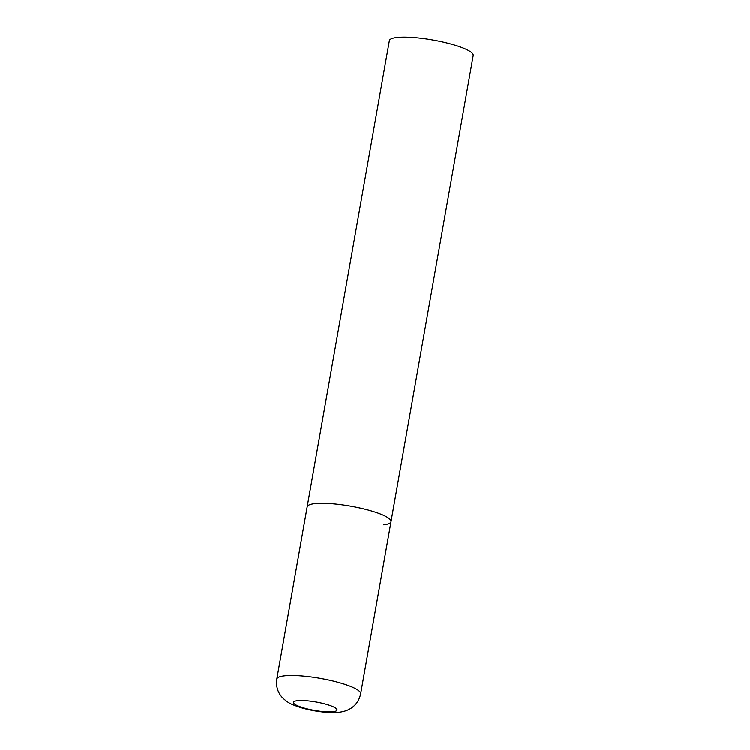 <?xml version="1.0" encoding="UTF-8"?>
<svg xmlns="http://www.w3.org/2000/svg" width="750" height="750" viewBox="0 0 750 750"><rect width="100%" height="100%" fill="white"/><g stroke="black" fill="none" stroke-linecap="round" stroke-linejoin="round"><path stroke-width="1.12" d="M372.647 511.294A42.572 8.241 -170 0 0 330.084 503.541A42.572 8.241 -170 0 0 307.162 506.822A42.572 8.241 10 0 1 314.381 503.634A42.572 8.241 10 0 1 362.091 508.472A42.572 8.241 10 0 1 391.003 521.606A42.572 8.241 -170 0 0 372.647 511.294M276.797 679.012C275.803 686.287 277.706 692.522 282.525 697.716C288.684 703.397 290.812 704.1 300.516 707.475C310.35 710.372 320.259 712.041 330.253 712.5C341.775 712.941 346.922 710.391 348.909 709.397C355.191 706.153 359.1 700.959 360.647 693.797A42.572 8.241 -170 0 0 342.281 683.484A42.572 8.241 -170 0 0 299.719 675.731A42.572 8.241 -170 0 0 276.797 679.012L389.353 40.688A42.572 8.241 10 0 1 396.572 37.5A42.572 8.241 10 0 1 444.281 42.337A42.572 8.241 10 0 1 473.203 55.472L391.003 521.606A42.572 8.241 10 0 1 383.784 524.794M327.497 704.625A22.134 4.284 -170 0 0 297.197 700.65A22.134 4.284 -170 0 0 302.991 707.672A22.134 4.284 -170 0 0 333.291 711.647A22.134 4.284 -170 0 0 327.497 704.625M391.003 521.606L360.647 693.797"/></g></svg>
